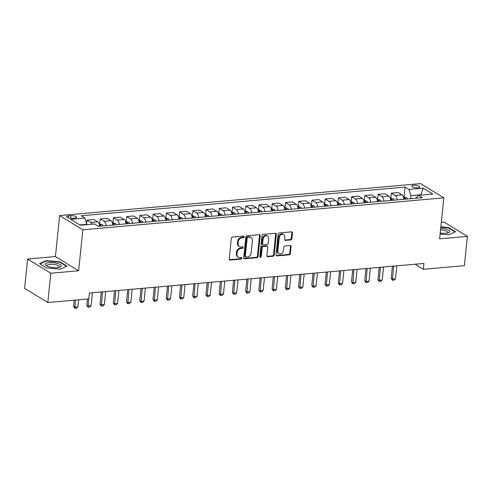 <?xml version="1.0" encoding="UTF-8"?>
<svg xmlns="http://www.w3.org/2000/svg" width="492" height="492" viewBox="0 0 492 492"><rect width="100%" height="100%" fill="white"/><g stroke="black" fill="none" stroke-linecap="round" stroke-linejoin="round"><path stroke-width="0.74" d="M244.186 236.83A0.849 0.683 121.5 0 0 243.546 236.086L232.501 237.064A1.212 0.978 121.5 0 0 231.345 238.306L229.204 259.001A1.212 0.978 121.5 0 0 230.127 260.059L241.166 259.081A0.849 0.683 121.5 0 0 241.332 257.476L239.905 257.599A3.881 3.124 121.5 0 1 238.257 257.23A3.881 3.124 121.5 0 1 236.959 254.216L237.138 252.488A3.881 3.124 121.5 0 1 240.846 248.515L242.273 248.392A0.849 0.683 121.5 0 0 242.439 246.781L241.012 246.91A3.881 3.124 121.5 0 1 239.358 246.541A3.881 3.124 121.5 0 1 238.067 243.522L238.245 241.8A3.881 3.124 121.5 0 1 241.947 237.827L243.38 237.697A0.849 0.683 121.5 0 0 244.186 236.83M239.358 246.541L238.731 246.154A3.881 3.124 121.5 0 1 237.439 243.14L237.618 241.412A3.881 3.124 121.5 0 1 241.32 237.439L242.753 237.316A0.849 0.683 121.5 0 0 243.522 236.092M229.346 259.678A1.212 0.978 121.5 0 0 229.5 259.678L240.539 258.7A0.849 0.683 121.5 0 0 241.314 257.476M238.257 257.23L237.63 256.849A3.881 3.124 121.5 0 1 236.332 253.829L236.511 252.107A3.881 3.124 121.5 0 1 240.219 248.134L241.646 248.005A0.849 0.683 121.5 0 0 242.415 246.781M413.747 185.33A3.954 1.205 5.9 0 0 411.816 186.154A3.954 1.205 5.9 0 0 413.747 187.415A3.954 1.205 5.9 0 0 417.757 187.79A3.954 1.205 5.9 0 0 419.688 186.966A3.954 1.205 5.9 0 0 417.757 185.705A3.954 1.205 5.9 0 0 413.747 185.33M290.741 239.942A1.212 0.978 121.5 0 0 291.897 238.7L292.5 232.894A1.212 0.978 121.5 0 0 291.578 231.837L279.315 232.925A1.212 0.978 121.5 0 0 278.158 234.167L276.018 254.862A1.212 0.978 121.5 0 0 276.941 255.92L289.204 254.831A1.212 0.978 121.5 0 0 290.36 253.589L291.086 246.578A1.212 0.978 121.5 0 0 290.163 245.52L284.917 245.982A1.212 0.978 121.5 0 0 283.755 247.224L283.398 250.705A3.247 2.608 121.5 0 1 281.713 253.503A3.247 2.608 121.5 0 1 278.921 253.718A3.247 2.608 121.5 0 1 277.839 251.197L279.247 237.575A3.247 2.608 121.5 0 1 280.932 234.77A3.247 2.608 121.5 0 1 283.724 234.555A3.247 2.608 121.5 0 1 284.807 237.083L284.573 239.352A1.212 0.978 121.5 0 0 285.489 240.41L290.741 239.942L290.114 239.561A1.212 0.978 121.5 0 0 291.27 238.319L291.873 232.513A1.212 0.978 121.5 0 0 291.731 231.837M439.608 238.835L467.4 236.381L464.374 265.662L423.354 269.29L423.956 263.435L89.427 293.035L88.824 298.89L47.798 302.518L50.824 273.238L78.615 270.778L82.853 229.782L443.846 197.839L439.608 238.835M260.182 235.754A1.212 0.978 121.5 0 0 259.259 234.696L246.996 235.785A1.212 0.978 121.5 0 0 245.84 237.021L243.7 257.722A1.212 0.978 121.5 0 0 244.622 258.78L256.885 257.691A1.212 0.978 121.5 0 0 258.042 256.449L260.182 235.754L259.555 235.373A1.212 0.978 121.5 0 0 259.413 234.696M263.159 234.352L275.422 233.269A1.212 0.978 121.5 0 1 276.338 234.327L274.198 255.022A1.212 0.978 121.5 0 1 273.042 256.264L267.796 256.726A1.212 0.978 121.5 0 1 266.873 255.668L267.74 247.279A1.212 0.978 121.5 0 0 266.824 246.221L263.343 246.529A1.212 0.978 121.5 0 0 262.181 247.765L261.277 256.504A0.849 0.683 121.5 0 1 259.825 256.633L261.996 235.594A1.212 0.978 121.5 0 1 263.159 234.352M72.472 218.3L74.802 218.091A3.831 1.168 5.9 0 0 76.672 217.292A3.831 1.168 5.9 0 0 74.802 216.074A3.831 1.168 5.9 0 0 70.916 215.711L68.585 215.914A3.831 1.168 5.9 0 0 66.721 216.714A3.831 1.168 5.9 0 0 68.591 217.931A3.831 1.168 5.9 0 0 72.472 218.3M82.853 229.782L59.655 215.564L420.648 183.621L443.846 197.839M404.073 197.003L405.101 187.089L81.155 215.748L84.95 218.073L70.657 219.34L80.313 225.256L94.605 223.989L98.4 226.314L422.345 197.655L418.551 195.33L415.789 198.233M405.101 187.089L408.895 189.414L423.188 188.147L432.843 194.063L418.551 195.33M78.615 270.778L55.418 256.56L27.626 259.02L50.824 273.238M27.626 259.02L24.6 288.3L47.798 302.518M467.4 236.381L444.202 222.163L441.306 222.415M55.418 256.56L59.655 215.564M415.076 264.222L423.354 269.29M84.95 218.073L86.936 224.672M86.973 224.297L79.784 224.93M420.937 195.121L420.974 194.746L410.918 195.632L410.599 198.694M421.503 195.066L420.974 194.746L423.188 188.147M86.666 223.35L86.998 220.108L90.792 222.433A4.945 2.528 84.9 0 1 92.164 224.204M99.698 226.203A4.945 2.528 84.9 0 0 97.674 221.824L93.88 219.5L86.998 220.108M99.716 223.934L100.233 218.934L104.027 221.259A4.945 2.528 84.9 0 1 106.051 225.637M112.932 225.028A4.945 2.528 84.9 0 0 110.909 220.65L107.115 218.325L100.233 218.934M112.951 222.759L113.468 217.765L117.262 220.09A4.945 2.528 84.9 0 1 119.285 224.469M126.167 223.86A4.945 2.528 84.9 0 0 124.138 219.481L120.349 217.157L113.468 217.765M126.18 221.591L126.696 216.591L130.491 218.915A4.945 2.528 84.9 0 1 132.52 223.3M139.396 222.692A4.945 2.528 84.9 0 0 137.373 218.307L133.578 215.982L126.696 216.591M139.414 220.422L139.931 215.422L143.725 217.747A4.945 2.528 84.9 0 1 145.749 222.126M152.631 221.517A4.945 2.528 84.9 0 0 150.607 217.138L146.813 214.813L139.931 215.422M152.649 219.248L153.166 214.254L156.96 216.578A4.945 2.528 84.9 0 1 158.984 220.957M165.865 220.348A4.945 2.528 84.9 0 0 163.842 215.97L160.048 213.645L153.166 214.254M165.884 218.079L166.401 213.079L170.189 215.404A4.945 2.528 84.9 0 1 172.218 219.783M179.1 219.174A4.945 2.528 84.9 0 0 177.071 214.795L173.276 212.47L166.401 213.079M179.113 216.904L179.629 211.911L183.424 214.235A4.945 2.528 84.9 0 1 185.447 218.614M192.329 218.005A4.945 2.528 84.9 0 0 190.306 213.626L186.511 211.302L179.629 211.911M192.347 215.736L192.864 210.742L196.659 213.067A4.945 2.528 84.9 0 1 198.682 217.446M205.564 216.837A4.945 2.528 84.9 0 0 203.54 212.458L199.746 210.133L192.864 210.742M205.582 214.567L206.099 209.567L209.893 211.892A4.945 2.528 84.9 0 1 211.917 216.271M218.799 215.662A4.945 2.528 84.9 0 0 216.769 211.283L212.981 208.959L206.099 209.567M218.811 213.393L219.327 208.399L223.122 210.724A4.945 2.528 84.9 0 1 225.145 215.102M232.027 214.494A4.945 2.528 84.9 0 0 230.004 210.115L226.209 207.79L219.327 208.399M232.046 212.224L232.562 207.224L236.357 209.549A4.945 2.528 84.9 0 1 238.38 213.928M245.262 213.319A4.945 2.528 84.9 0 0 243.239 208.94L239.444 206.615L232.562 207.224M245.28 211.056L245.797 206.056L249.592 208.38A4.945 2.528 84.9 0 1 251.615 212.759M258.497 212.15A4.945 2.528 84.9 0 0 256.473 207.772L252.679 205.447L245.797 206.056M258.515 209.881L259.032 204.887L262.82 207.212A4.945 2.528 84.9 0 1 264.85 211.591M271.725 210.982A4.945 2.528 84.9 0 0 269.702 206.603L265.908 204.278L259.032 204.887M271.744 208.713L272.26 203.713L276.055 206.037A4.945 2.528 84.9 0 1 278.078 210.416M284.96 209.807A4.945 2.528 84.9 0 0 282.937 205.428L279.142 203.104L272.26 203.713M284.979 207.538L285.495 202.544L289.29 204.869A4.945 2.528 84.9 0 1 291.313 209.248M298.195 208.639A4.945 2.528 84.9 0 0 296.172 204.26L292.377 201.935L285.495 202.544M298.213 206.369L298.73 201.376L302.518 203.7A4.945 2.528 84.9 0 1 304.548 208.079M311.43 207.47A4.945 2.528 84.9 0 0 309.4 203.091L305.612 200.767L298.73 201.376M311.442 205.201L311.959 200.201L315.753 202.526A4.945 2.528 84.9 0 1 317.777 206.904M324.659 206.296A4.945 2.528 84.9 0 0 322.635 201.917L318.841 199.592L311.959 200.201M324.677 204.026L325.194 199.032L328.988 201.357A4.945 2.528 84.9 0 1 331.011 205.736M337.893 205.127A4.945 2.528 84.9 0 0 335.87 200.748L332.075 198.424L325.194 199.032M337.912 202.858L338.428 197.858L342.223 200.183A4.945 2.528 84.9 0 1 344.246 204.561M351.128 203.952A4.945 2.528 84.9 0 0 349.099 199.574L345.31 197.249L338.428 197.858M351.147 201.689L351.657 196.689L355.452 199.014A4.945 2.528 84.9 0 1 357.481 203.393M364.357 202.784A4.945 2.528 84.9 0 0 362.333 198.405L358.539 196.08L351.657 196.689M364.375 200.515L364.892 195.521L368.686 197.845A4.945 2.528 84.9 0 1 370.71 202.224M377.592 201.615A4.945 2.528 84.9 0 0 375.568 197.237L371.774 194.912L364.892 195.521M377.61 199.346L378.127 194.346L381.921 196.671A4.945 2.528 84.9 0 1 383.944 201.05M390.826 200.441A4.945 2.528 84.9 0 0 388.803 196.062L385.008 193.737L378.127 194.346M390.845 198.171L391.361 193.178L395.15 195.502A4.945 2.528 84.9 0 1 397.179 199.881M404.061 199.272A4.945 2.528 84.9 0 0 402.032 194.893L398.237 192.569L391.361 193.178M410.918 195.632L408.895 189.414M60.239 269.167L66.961 266.123L59.975 261.842L46.266 260.606L39.544 263.65L46.531 267.931L60.239 269.167L66.512 266.32L59.741 262.168L46.457 260.969L39.969 263.909M440.112 234.014L448.759 234.795L455.481 231.75L448.495 227.464L440.857 226.775M46.217 261.08L46.266 260.606M59.932 262.285L59.975 261.842M448.452 227.913L448.495 227.464M243.841 258.392A1.212 0.978 121.5 0 0 243.995 258.392L256.258 257.31A1.212 0.978 121.5 0 0 257.414 256.068L259.555 235.373M247.974 237.292A0.849 0.683 121.5 0 0 247.162 238.159L245.287 256.326A0.849 0.683 121.5 0 0 245.932 257.064L247.439 256.935A3.881 3.124 121.5 0 0 251.141 252.962L252.427 240.545A3.881 3.124 121.5 0 0 251.129 237.525A3.881 3.124 121.5 0 0 249.481 237.156L247.974 237.292L247.347 236.904A0.849 0.683 121.5 0 0 246.535 237.777L247.162 238.159M245.57 256.984L244.942 256.603A0.849 0.683 121.5 0 1 244.659 255.945L246.535 237.777M251.129 237.525L250.502 237.144A3.881 3.124 121.5 0 0 248.854 236.775L249.481 237.156M247.347 236.904L248.854 236.775M267.015 256.344A1.212 0.978 121.5 0 0 267.168 256.344L272.414 255.877A1.212 0.978 121.5 0 0 273.57 254.635L275.711 233.94A1.212 0.978 121.5 0 0 275.575 233.269M267.334 246.332L266.707 245.951A1.212 0.978 121.5 0 0 266.197 245.834L262.716 246.141A1.212 0.978 121.5 0 0 261.553 247.384L260.655 256.123L261.277 256.504M259.862 256.99A0.849 0.683 121.5 0 0 260.655 256.123M268.644 238.565A3.247 2.608 121.5 0 0 267.556 236.043A3.247 2.608 121.5 0 0 264.764 236.258A3.247 2.608 121.5 0 0 263.085 239.057L262.587 243.86A1.212 0.978 121.5 0 0 263.509 244.918L266.99 244.61A1.212 0.978 121.5 0 0 268.146 243.368L268.644 238.565M267.556 236.043L266.935 235.662A3.247 2.608 121.5 0 0 264.136 235.877A3.247 2.608 121.5 0 0 262.457 238.675L263.085 239.057M262.992 244.801L262.365 244.419A1.212 0.978 121.5 0 1 261.959 243.472L262.457 238.675M284.708 240.022A1.212 0.978 121.5 0 0 284.862 240.022L290.114 239.561M283.724 234.555L283.097 234.174A3.247 2.608 121.5 0 0 280.305 234.389A3.247 2.608 121.5 0 0 278.62 237.187L279.247 237.575M278.921 253.718L278.294 253.331A3.247 2.608 121.5 0 1 277.211 250.809L278.62 237.187M276.16 255.532A1.212 0.978 121.5 0 0 276.313 255.532L288.576 254.45A1.212 0.978 121.5 0 0 289.733 253.208L290.458 246.197A1.212 0.978 121.5 0 0 290.317 245.52M74.237 300.182L73.585 306.522L74.71 307.211L77.89 306.934L78.628 299.794M77.89 306.934L76.463 308.238L74.876 308.379L73.585 306.522M75.448 300.071L74.876 308.379M99.2 223.977L102.158 224.598A3.278 1.673 84.9 0 1 103.099 225.902M99.661 225.84A3.278 1.673 84.9 0 1 99.815 226.191M101.088 226.08A3.278 1.673 -95.1 0 0 100.602 225.207C99.716 224.758 99.292 224.795 99.329 225.318M87.471 299.013L86.813 305.354L87.945 306.042L91.118 305.76L92.465 292.765M91.118 305.76L89.698 307.07L88.111 307.205L86.813 305.354M88.683 298.902L88.111 307.205M112.434 222.808L115.392 223.423A3.278 1.673 84.9 0 1 116.327 224.727M112.889 224.672A3.278 1.673 84.9 0 1 113.049 225.022M114.316 224.905A3.278 1.673 -95.1 0 0 113.837 224.038C112.945 223.583 112.527 223.62 112.563 224.149M101.309 291.984L100.048 304.179L101.18 304.874L104.353 304.591L105.694 291.596M104.353 304.591L102.933 305.895L101.346 306.036L100.048 304.179M102.52 291.873L101.346 306.036M125.669 221.634L128.621 222.255A3.278 1.673 84.9 0 1 129.562 223.559M126.124 223.503A3.278 1.673 84.9 0 1 126.278 223.848M127.551 223.737A3.278 1.673 -95.1 0 0 127.065 222.864C126.18 222.415 125.755 222.452 125.798 222.981M114.544 290.809L113.283 303.01L114.408 303.699L117.588 303.423L118.929 290.421M117.588 303.423L116.167 304.726L114.575 304.868L113.283 303.01M115.755 290.704L114.575 304.868M138.898 220.465L141.856 221.086A3.278 1.673 84.9 0 1 142.797 222.39M139.359 222.329A3.278 1.673 84.9 0 1 139.513 222.679M140.786 222.568A3.278 1.673 -95.1 0 0 140.3 221.695C139.414 221.246 138.99 221.283 139.027 221.806M127.772 289.64L126.518 301.836L127.643 302.531L130.817 302.248L132.163 289.253M130.817 302.248L129.396 303.552L127.809 303.693L126.518 301.836M128.984 289.536L127.809 303.693M57.152 263.343A8.038 2.448 5.9 0 0 47.453 262.876A8.038 2.448 5.9 0 0 46.432 265.778A8.038 2.448 5.9 0 0 49.305 266.898A8.038 2.448 5.9 0 0 59.747 267.156A8.038 2.448 5.9 0 0 57.152 263.343M58.714 267.427A6.082 1.851 5.9 0 0 59.169 266.812A6.082 1.851 5.9 0 0 56.088 264.844A6.082 1.851 5.9 0 0 47.066 265.563A6.082 1.851 5.9 0 0 47.386 266.252M440.211 233.017A8.038 2.448 5.9 0 0 445.826 233.245A8.038 2.448 5.9 0 0 448.267 232.784A8.038 2.448 5.9 0 0 448.606 230.121A8.038 2.448 5.9 0 0 440.709 228.208M447.234 233.048A6.082 1.851 5.9 0 0 447.689 232.439A6.082 1.851 5.9 0 0 440.537 229.881M440.82 227.126L448.261 227.796L455.032 231.941L448.747 234.795M152.133 219.297L155.091 219.912A3.278 1.673 84.9 0 1 156.025 221.215M152.588 221.16A3.278 1.673 84.9 0 1 152.748 221.505M154.014 221.394A3.278 1.673 -95.1 0 0 153.535 220.521C152.649 220.072 152.225 220.108 152.262 220.637M141.007 288.472L139.746 300.667L140.878 301.362L144.051 301.079L145.398 288.084M144.051 301.079L142.631 302.383L141.044 302.525L139.746 300.667M142.219 288.361L141.044 302.525M165.367 218.122L168.319 218.743A3.278 1.673 84.9 0 1 169.26 220.047M165.822 219.986A3.278 1.673 84.9 0 1 165.982 220.336M167.249 220.225A3.278 1.673 -95.1 0 0 166.763 219.352C165.878 218.903 165.453 218.94 165.496 219.463M154.242 287.297L152.981 299.499L154.107 300.188L157.286 299.905L158.627 286.91M157.286 299.905L155.866 301.215L154.273 301.35L152.981 299.499M155.454 287.193L154.273 301.35M178.596 216.954L181.554 217.569A3.278 1.673 84.9 0 1 182.495 218.878M179.057 218.817A3.278 1.673 84.9 0 1 179.211 219.168M180.484 219.051A3.278 1.673 -95.1 0 0 179.998 218.184C179.113 217.728 178.688 217.772 178.731 218.294M167.477 286.129L166.216 298.324L167.342 299.019L170.521 298.736L171.862 285.741M170.521 298.736L169.094 300.04L167.508 300.182L166.216 298.324M168.688 286.024L167.508 300.182M191.831 215.785L194.789 216.4A3.278 1.673 84.9 0 1 195.73 217.704M192.286 217.648A3.278 1.673 84.9 0 1 192.446 217.993M193.719 217.882A3.278 1.673 -95.1 0 0 193.233 217.009C192.347 216.56 191.923 216.597 191.96 217.126M180.705 284.96L179.445 297.156L180.576 297.844L183.75 297.568L185.097 284.567M183.75 297.568L182.329 298.872L180.742 299.013L179.445 297.156M181.917 284.85L180.742 299.013M205.066 214.61L208.024 215.232A3.278 1.673 84.9 0 1 208.959 216.535M205.521 216.474A3.278 1.673 84.9 0 1 205.681 216.824M206.947 216.714A3.278 1.673 -95.1 0 0 206.468 215.84C205.576 215.391 205.158 215.428 205.195 215.951M193.94 283.786L192.679 295.987L193.811 296.676L196.984 296.393L198.325 283.398M196.984 296.393L195.564 297.697L193.977 297.838L192.679 295.987M195.152 283.681L193.977 297.838M218.3 213.442L221.252 214.057A3.278 1.673 84.9 0 1 222.193 215.361M218.755 215.305A3.278 1.673 84.9 0 1 218.909 215.656M220.182 215.539A3.278 1.673 -95.1 0 0 219.696 214.672C218.811 214.217 218.387 214.254 218.43 214.783M207.175 282.617L205.914 294.813L207.04 295.507L210.219 295.225L211.56 282.23M210.219 295.225L208.799 296.528L207.206 296.67L205.914 294.813M208.387 282.506L207.206 296.67M231.529 212.267L234.487 212.888A3.278 1.673 84.9 0 1 235.428 214.192M231.99 214.137A3.278 1.673 84.9 0 1 232.144 214.481M233.417 214.371A3.278 1.673 -95.1 0 0 232.931 213.497C232.046 213.048 231.621 213.085 231.658 213.614M220.404 281.442L219.143 293.644L220.275 294.333L223.448 294.056L224.795 281.055M223.448 294.056L222.027 295.36L220.441 295.501L219.143 293.644M221.615 281.338L220.441 295.501M244.764 211.099L247.722 211.72A3.278 1.673 84.9 0 1 248.657 213.024M245.219 212.962A3.278 1.673 84.9 0 1 245.379 213.313M246.646 213.202A3.278 1.673 -95.1 0 0 246.166 212.329C245.28 211.88 244.856 211.917 244.893 212.439M233.638 280.274L232.378 292.469L233.509 293.164L236.683 292.881L238.023 279.887M236.683 292.881L235.262 294.185L233.675 294.327L232.378 292.469M234.85 280.169L233.675 294.327M257.999 209.93L260.951 210.545A3.278 1.673 84.9 0 1 261.892 211.849M258.454 211.794A3.278 1.673 84.9 0 1 258.608 212.138M259.881 212.027A3.278 1.673 -95.1 0 0 259.395 211.154C258.509 210.705 258.085 210.742 258.128 211.271M246.873 279.105L245.613 291.301L246.738 291.996L249.918 291.713L251.258 278.718M249.918 291.713L248.497 293.017L246.904 293.158L245.613 291.301M248.085 278.995L246.904 293.158M271.227 208.756L274.185 209.377A3.278 1.673 84.9 0 1 275.126 210.681M271.689 210.619A3.278 1.673 84.9 0 1 271.842 210.97M273.115 210.859A3.278 1.673 -95.1 0 0 272.63 209.986C271.744 209.537 271.32 209.574 271.363 210.096M260.108 277.931L258.847 290.132L259.973 290.821L263.152 290.538L264.493 277.543M263.152 290.538L261.726 291.848L260.139 291.984L258.847 290.132M261.313 277.826L260.139 291.984M284.462 207.587L287.42 208.202A3.278 1.673 84.9 0 1 288.361 209.506M284.917 209.451A3.278 1.673 84.9 0 1 285.077 209.801M286.344 209.684A3.278 1.673 -95.1 0 0 285.864 208.817C284.979 208.362 284.554 208.405 284.591 208.928M273.337 276.762L272.076 288.958L273.208 289.653L276.381 289.37L277.728 276.375M276.381 289.37L274.96 290.674L273.374 290.815L272.076 288.958M274.548 276.658L273.374 290.815M297.697 206.419L300.649 207.034A3.278 1.673 84.9 0 1 301.59 208.337M298.152 208.282A3.278 1.673 84.9 0 1 298.312 208.626M299.579 208.516A3.278 1.673 -95.1 0 0 299.093 207.642C298.207 207.193 297.789 207.23 297.826 207.759M286.572 275.594L285.311 287.789L286.442 288.478L289.616 288.201L290.957 275.2M289.616 288.201L288.195 289.505L286.608 289.647L285.311 287.789M287.783 275.483L286.608 289.647M310.926 205.244L313.884 205.865A3.278 1.673 84.9 0 1 314.825 207.169M311.387 207.107A3.278 1.673 84.9 0 1 311.541 207.458M312.814 207.347A3.278 1.673 -95.1 0 0 312.328 206.474C311.442 206.025 311.018 206.062 311.061 206.585M299.806 274.419L298.546 286.621L299.671 287.31L302.851 287.027L304.191 274.032M302.851 287.027L301.424 288.33L299.837 288.472L298.546 286.621M301.018 274.315L299.837 288.472M324.16 204.075L327.118 204.69A3.278 1.673 84.9 0 1 328.059 205.994M324.622 205.939A3.278 1.673 84.9 0 1 324.775 206.289M326.048 206.173A3.278 1.673 -95.1 0 0 325.563 205.305C324.677 204.85 324.253 204.887 324.289 205.416M313.035 273.251L311.774 285.446L312.906 286.141L316.079 285.858L317.426 272.863M316.079 285.858L314.659 287.162L313.072 287.303L311.774 285.446M314.247 273.14L313.072 287.303M337.395 202.901L340.353 203.522A3.278 1.673 84.9 0 1 341.288 204.826M337.85 204.77A3.278 1.673 84.9 0 1 338.01 205.115M339.277 205.004A3.278 1.673 -95.1 0 0 338.797 204.131C337.912 203.682 337.487 203.719 337.524 204.248M326.27 272.076L325.009 284.278L326.141 284.966L329.314 284.69L330.655 271.689M329.314 284.69L327.893 285.993L326.307 286.135L325.009 284.278M327.481 271.971L326.307 286.135M350.63 201.732L353.582 202.353A3.278 1.673 84.9 0 1 354.523 203.657M351.085 203.596A3.278 1.673 84.9 0 1 351.239 203.946M352.512 203.836A3.278 1.673 -95.1 0 0 352.026 202.962C351.14 202.513 350.716 202.55 350.759 203.073M339.505 270.907L338.244 283.103L339.369 283.798L342.549 283.515L343.89 270.52M342.549 283.515L341.128 284.819L339.535 284.96L338.244 283.103M340.716 270.803L339.535 284.96M363.859 200.564L366.817 201.179A3.278 1.673 84.9 0 1 367.758 202.483M364.32 202.427A3.278 1.673 84.9 0 1 364.474 202.772M365.747 202.661A3.278 1.673 -95.1 0 0 365.261 201.788C364.375 201.339 363.951 201.376 363.988 201.905M352.733 269.739L351.479 281.934L352.604 282.629L355.777 282.346L357.124 269.352M355.777 282.346L354.357 283.65L352.77 283.792L351.479 281.934M353.945 269.628L352.77 283.792M377.093 199.389L380.052 200.01A3.278 1.673 84.9 0 1 380.986 201.314M377.548 201.253A3.278 1.673 84.9 0 1 377.708 201.603M378.975 201.492A3.278 1.673 -95.1 0 0 378.496 200.619C377.61 200.17 377.186 200.207 377.223 200.73M365.968 268.564L364.707 280.766L365.839 281.455L369.012 281.172L370.359 268.177M369.012 281.172L367.592 282.482L366.005 282.617L364.707 280.766M367.18 268.46L366.005 282.617M390.328 198.221L393.28 198.836A3.278 1.673 84.9 0 1 394.221 200.139M390.783 200.084A3.278 1.673 84.9 0 1 390.943 200.435M392.21 200.318A3.278 1.673 -95.1 0 0 391.724 199.451C390.839 198.996 390.414 199.039 390.457 199.561M379.203 267.396L377.942 279.591L379.068 280.286L382.247 280.003L383.588 267.008M382.247 280.003L380.826 281.307L379.24 281.449L377.942 279.591M380.414 267.291L379.24 281.449M403.557 197.052L406.515 197.667A3.278 1.673 84.9 0 1 407.456 198.971M404.018 198.916A3.278 1.673 84.9 0 1 404.172 199.26M405.445 199.149A3.278 1.673 -95.1 0 0 404.959 198.276C404.073 197.827 403.649 197.864 403.692 198.393M392.438 266.227L391.177 278.423L392.302 279.112L395.482 278.835L396.823 265.834M395.482 278.835L394.055 280.139L392.468 280.28L391.177 278.423M393.649 266.117L392.468 280.28M97.674 221.824L90.792 222.433M110.909 220.65L104.027 221.259M124.138 219.481L117.262 220.09M137.373 218.307L130.491 218.915M150.607 217.138L143.725 217.747M163.842 215.97L156.96 216.578M177.071 214.795L170.189 215.404M190.306 213.626L183.424 214.235M203.54 212.458L196.659 213.067M216.769 211.283L209.893 211.892M230.004 210.115L223.122 210.724M243.239 208.94L236.357 209.549M256.473 207.772L249.592 208.38M269.702 206.603L262.82 207.212M282.937 205.428L276.055 206.037M296.172 204.26L289.29 204.869M309.4 203.091L302.518 203.7M322.635 201.917L315.753 202.526M335.87 200.748L328.988 201.357M349.099 199.574L342.223 200.183M362.333 198.405L355.452 199.014M375.568 197.237L368.686 197.845M388.803 196.062L381.921 196.671M402.032 194.893L395.15 195.502M68.382 217.876L68.585 215.914M70.651 218.288L70.916 215.711M241.32 237.439L241.947 237.827M237.618 241.412L238.245 241.8M237.439 243.14L238.067 243.522M241.646 248.005L242.273 248.392M240.219 248.134L240.846 248.515M236.511 252.107L237.138 252.488M236.332 253.829L236.959 254.216M240.539 258.7L241.166 259.081M229.5 259.678L230.127 260.059M242.753 237.316L243.38 237.697M257.414 256.068L258.042 256.449M256.258 257.31L256.885 257.691M243.995 258.392L244.622 258.78M244.659 255.945L245.287 256.326M275.711 233.94L276.338 234.327M273.57 254.635L274.198 255.022M272.414 255.877L273.042 256.264M267.168 256.344L267.796 256.726M266.197 245.834L266.824 246.221M262.716 246.141L263.343 246.529M261.553 247.384L262.181 247.765M261.959 243.472L262.587 243.86M284.862 240.022L285.489 240.41M277.211 250.809L277.839 251.197M290.458 246.197L291.086 246.578M289.733 253.208L290.36 253.589M288.576 254.45L289.204 254.831M276.313 255.532L276.941 255.92M291.873 232.513L292.5 232.894M291.27 238.319L291.897 238.7M102.102 224.58L99.458 224.813M100.503 226.129L100.602 225.207M115.331 223.411L112.693 223.645M113.738 224.961L113.837 224.038M128.566 222.236L125.927 222.47M126.973 223.786L127.065 222.864M141.801 221.068L139.156 221.302M140.202 222.618L140.3 221.695M155.029 219.893L152.391 220.127M153.436 221.449L153.535 220.521M168.264 218.725L165.626 218.958M166.671 220.275L166.763 219.352M181.499 217.556L178.854 217.79M179.906 219.106L179.998 218.184M194.727 216.382L192.089 216.615M193.135 217.931L193.233 217.009M207.962 215.213L205.324 215.447M206.369 216.763L206.468 215.84M221.197 214.045L218.559 214.272M219.604 215.594L219.696 214.672M234.432 212.87L231.787 213.104M232.833 214.42L232.931 213.497M247.66 211.701L245.022 211.935M246.068 213.251L246.166 212.329M260.895 210.527L258.257 210.76M259.302 212.083L259.395 211.154M274.13 209.358L271.486 209.592M272.537 210.908L272.63 209.986M287.359 208.19L284.72 208.423M285.766 209.74L285.864 208.817M300.594 207.015L297.955 207.249M299.001 208.565L299.093 207.642M313.828 205.847L311.19 206.08M312.236 207.396L312.328 206.474M327.063 204.678L324.419 204.906M325.464 206.228L325.563 205.305M340.292 203.503L337.653 203.737M338.699 205.053L338.797 204.131M353.527 202.335L350.888 202.569M351.934 203.885L352.026 202.962M366.761 201.16L364.117 201.394M365.169 202.716L365.261 201.788M379.99 199.992L377.352 200.226M378.397 201.542L378.496 200.619M393.225 198.823L390.587 199.057M391.632 200.373L391.724 199.451M406.46 197.649L403.821 197.882M404.867 199.198L404.959 198.276"/></g></svg>
